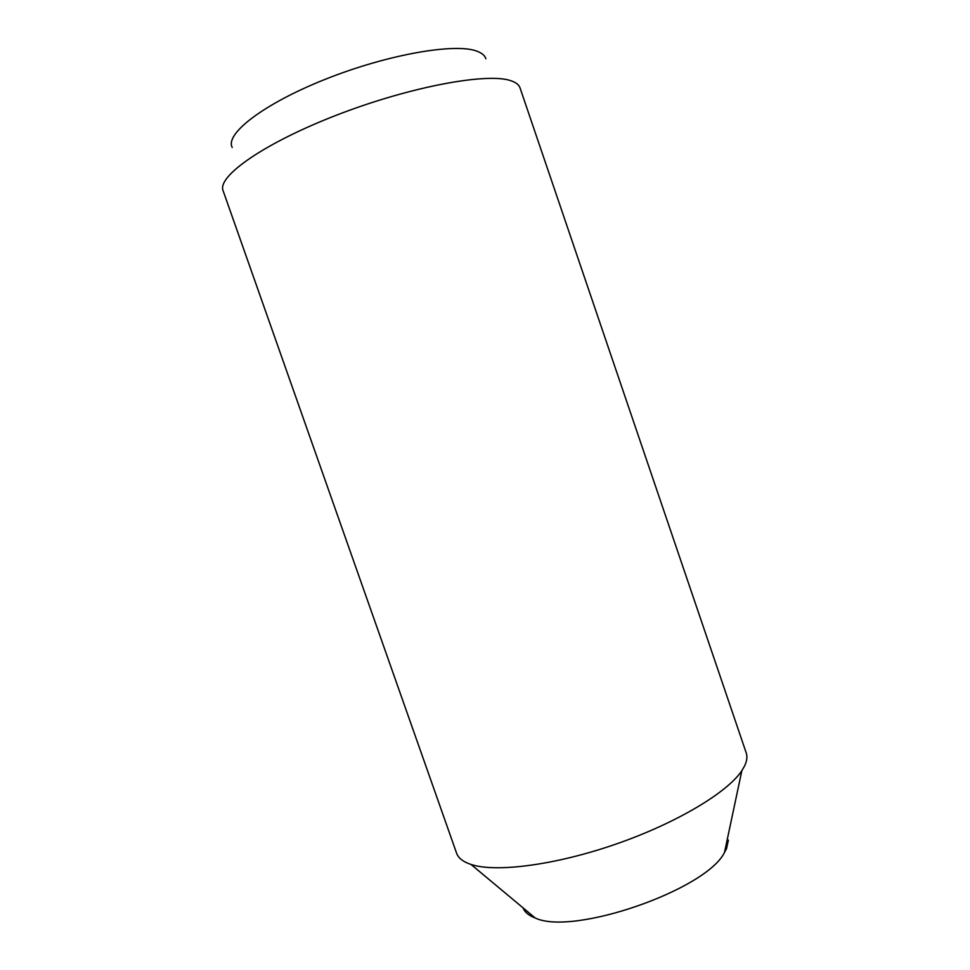 <?xml version="1.0" encoding="UTF-8"?>
<svg xmlns="http://www.w3.org/2000/svg" width="970" height="970" viewBox="0 0 970 970"><rect width="100%" height="100%" fill="white"/><g stroke="black" fill="none" stroke-linecap="round" stroke-linejoin="round"><path stroke-width="1.45" d="M728.385 840.117L726.506 848.702L724.505 852.448C706.269 889.902 572.712 936.147 535.222 917.996C528.723 915.547 524.649 912.152 522.988 907.787M744.56 766.021L741.856 770.665C727.561 792.454 676.296 823.227 615.659 844.203C555.034 865.216 495.718 872.733 471.008 864.452C463.102 861.833 458.301 858.074 456.579 853.151L223.112 190.738C216.795 176.467 264.386 142.869 337.972 114.605C411.438 86.245 488.771 72.241 511.372 80.898C516.137 82.571 519.035 84.911 520.041 87.918L746.209 752.865C747.506 756.636 746.948 761.013 744.56 766.021M485.897 58.758C484.891 55.63 482.054 53.156 477.373 51.349C456.252 42.619 388.461 54.162 326.138 78.946C263.707 103.644 224.652 133.993 232.23 147.452M724.505 852.448L741.856 770.665M535.222 917.996L471.008 864.452"/></g></svg>
